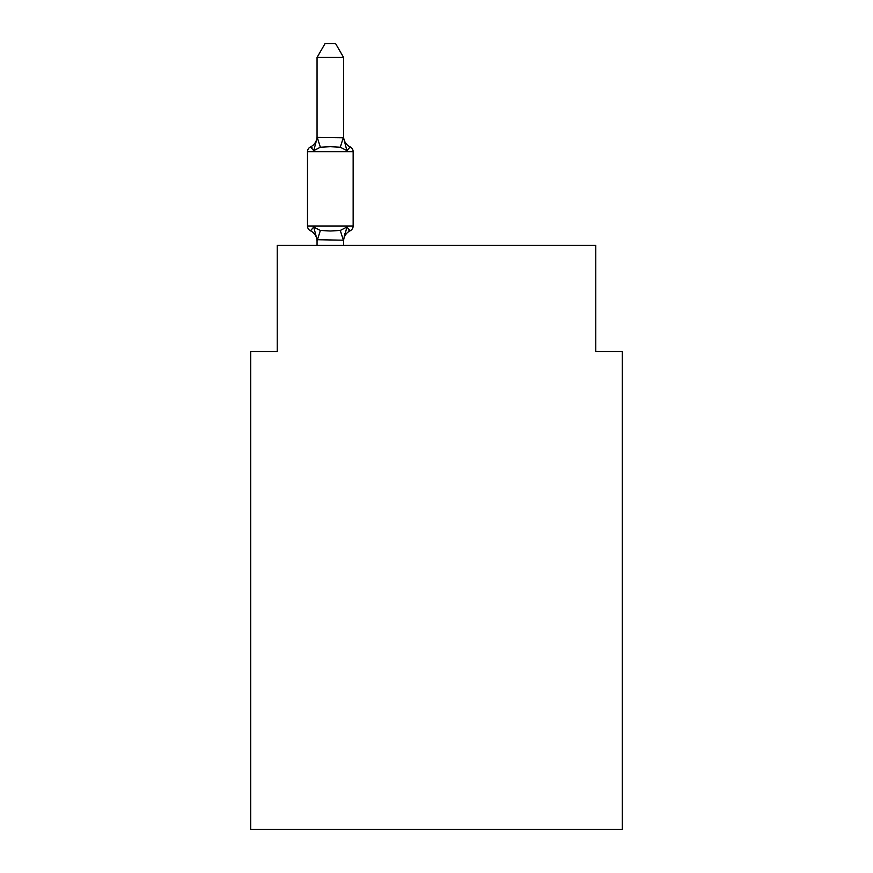 <?xml version="1.0" encoding="UTF-8"?>
<svg xmlns="http://www.w3.org/2000/svg" width="873" height="873" viewBox="0 0 873 873"><rect width="100%" height="100%" fill="white"/><g stroke="black" fill="none" stroke-linecap="round" stroke-linejoin="round"><path stroke-width="1.31" d="M622.307 829.35L622.307 351.557L595.768 351.557L595.768 245.378L277.232 245.378L277.232 351.557L250.693 351.557L250.693 829.35L622.307 829.35M353.15 151.684L307.492 151.684L307.492 226.009A5.303 5.303 0 0 0 310.482 230.778L313.734 227.045L310.482 230.778A5.303 5.303 0 0 1 307.492 226.009A5.303 5.303 0 0 0 310.482 230.778L313.734 227.045L320.369 230.461L330.321 230.996L340.284 230.461L346.919 227.045L350.171 230.778L348.654 230.057L350.171 230.778A5.303 5.303 0 0 0 353.15 226.009L353.15 151.684A5.303 5.303 0 0 0 350.171 146.915L346.919 150.647L350.171 146.915A5.303 5.303 0 0 1 353.15 151.684A5.303 5.303 0 0 0 350.171 146.915A5.303 5.303 0 0 1 353.15 151.684A5.303 5.303 0 0 0 350.171 146.915A5.303 5.303 0 0 1 353.15 151.684A5.303 5.303 0 0 0 350.171 146.915A5.303 5.303 0 0 1 353.15 151.684A5.303 5.303 0 0 0 350.171 146.915A5.303 5.303 0 0 1 353.15 151.684A5.303 5.303 0 0 0 350.171 146.915A5.303 5.303 0 0 1 353.15 151.684A5.303 5.303 0 0 0 350.171 146.915A5.303 5.303 0 0 1 353.15 151.684A5.303 5.303 0 0 0 350.171 146.915A5.303 5.303 0 0 1 353.15 151.684A5.303 5.303 0 0 0 350.171 146.915A5.303 5.303 0 0 1 353.15 151.684A5.303 5.303 0 0 0 350.171 146.915A5.303 5.303 0 0 1 353.15 151.684A5.303 5.303 0 0 0 350.171 146.915A5.303 5.303 0 0 1 353.15 151.684A5.303 5.303 0 0 0 350.171 146.915A5.303 5.303 0 0 1 353.15 151.684A5.303 5.303 0 0 0 350.171 146.915A5.303 5.303 0 0 1 353.15 151.684A5.303 5.303 0 0 0 350.171 146.915A5.303 5.303 0 0 1 353.15 151.684A5.303 5.303 0 0 0 350.171 146.915A5.303 5.303 0 0 1 353.15 151.684A5.303 5.303 0 0 0 350.171 146.915A5.303 5.303 0 0 1 353.15 151.684A5.303 5.303 0 0 0 350.171 146.915A11.676 11.676 0 0 1 343.591 136.406M343.591 57.454L317.052 57.454L325.018 43.65L335.625 43.65L343.591 57.454L343.591 137.978L346.919 150.647L340.284 147.231L330.321 146.697L320.369 147.231L313.734 150.647L310.482 146.915L311.999 147.635L310.482 146.915L311.999 147.635L310.482 146.915L311.999 147.635L310.482 146.915L311.999 147.635L310.482 146.915L311.999 147.635L310.482 146.915L311.999 147.635L310.482 146.915L311.999 147.635L310.482 146.915L311.999 147.635L310.482 146.915L311.999 147.635L310.482 146.915L311.999 147.635L310.482 146.915L311.999 147.635L310.482 146.915L311.999 147.635L310.482 146.915L311.999 147.635L310.482 146.915L311.999 147.635L310.482 146.915L311.999 147.635L310.482 146.915L311.999 147.635L310.482 146.915L313.734 150.647L310.482 146.915A11.676 11.676 0 0 0 317.052 136.406M307.492 151.684A5.303 5.303 0 0 1 310.482 146.915L313.734 150.647L310.482 146.915L313.734 150.647L310.482 146.915L313.734 150.647L310.482 146.915L313.734 150.647L310.482 146.915L313.734 150.647L310.482 146.915L313.734 150.647L310.482 146.915L313.734 150.647L310.482 146.915L313.734 150.647L310.482 146.915L313.734 150.647L310.482 146.915L313.734 150.647L310.482 146.915L313.734 150.647L310.482 146.915L313.734 150.647L310.482 146.915L313.734 150.647L310.482 146.915L313.734 150.647L310.482 146.915L313.734 150.647L310.482 146.915L313.734 150.647L317.27 137.432L343.591 137.77M317.052 245.378L317.052 239.715L343.591 240.195L344.846 233.473M317.052 137.498L317.052 57.454M343.591 239.715L346.919 227.045L350.171 230.778A11.676 11.676 0 0 0 343.591 241.286M353.15 226.009L307.492 226.009A5.303 5.303 0 0 0 310.482 230.778A5.303 5.303 0 0 1 307.492 226.009A5.303 5.303 0 0 0 310.482 230.778A5.303 5.303 0 0 1 307.492 226.009A5.303 5.303 0 0 0 310.482 230.778A5.303 5.303 0 0 1 307.492 226.009A5.303 5.303 0 0 0 310.482 230.778A5.303 5.303 0 0 1 307.492 226.009A5.303 5.303 0 0 0 310.482 230.778A5.303 5.303 0 0 1 307.492 226.009A5.303 5.303 0 0 0 310.482 230.778A5.303 5.303 0 0 1 307.492 226.009A5.303 5.303 0 0 0 310.482 230.778A5.303 5.303 0 0 1 307.492 226.009A5.303 5.303 0 0 0 310.482 230.778A5.303 5.303 0 0 1 307.492 226.009A5.303 5.303 0 0 0 310.482 230.778A5.303 5.303 0 0 1 307.492 226.009A5.303 5.303 0 0 0 310.482 230.778A5.303 5.303 0 0 1 307.492 226.009A5.303 5.303 0 0 0 310.482 230.778A5.303 5.303 0 0 1 307.492 226.009A5.303 5.303 0 0 0 310.482 230.778A5.303 5.303 0 0 1 307.492 226.009A5.303 5.303 0 0 0 310.482 230.778A5.303 5.303 0 0 1 307.492 226.009A5.303 5.303 0 0 0 310.482 230.778A5.303 5.303 0 0 1 307.492 226.009A5.303 5.303 0 0 0 310.482 230.778A5.303 5.303 0 0 1 307.492 226.009A5.303 5.303 0 0 0 310.482 230.778L313.734 227.045L317.052 239.715M343.591 245.378L343.591 240.195M317.052 241.286A11.676 11.676 0 0 0 310.482 230.778M320.369 230.461L317.27 240.261M340.284 230.461L343.384 240.261M317.27 137.432L320.369 147.231M343.384 137.432L340.284 147.231"/></g></svg>
